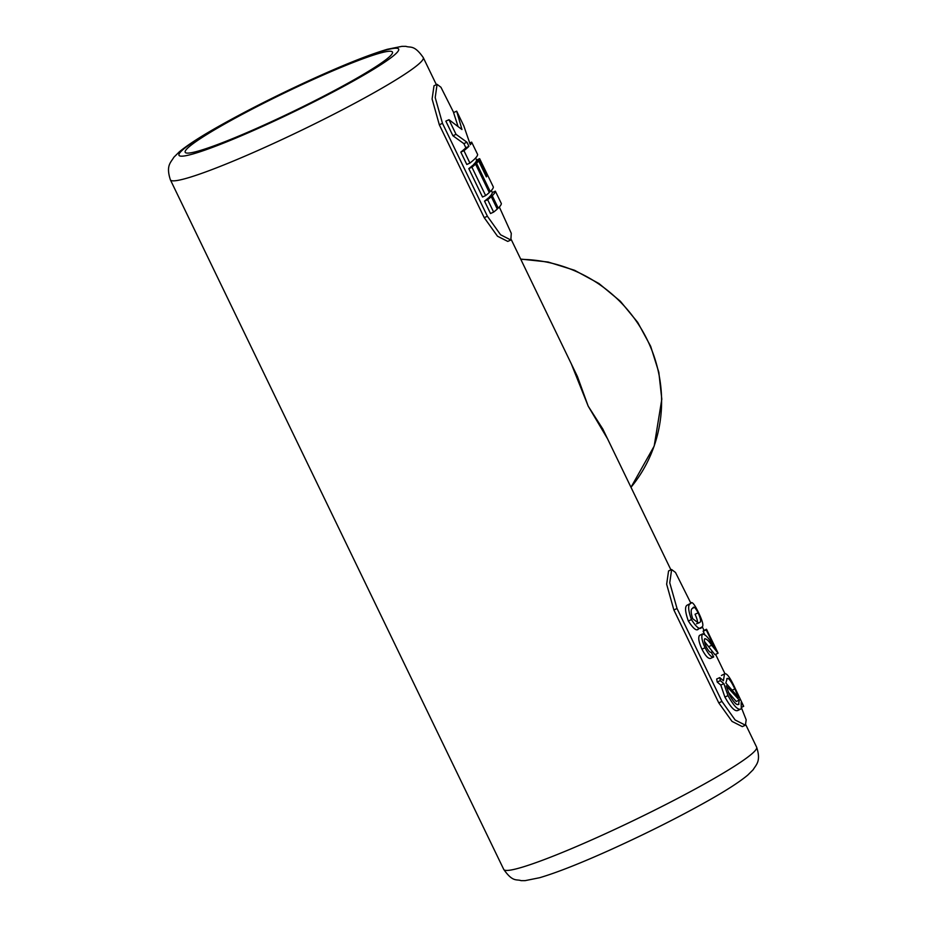 <?xml version="1.0" encoding="UTF-8"?>
<svg xmlns="http://www.w3.org/2000/svg" width="927" height="927" viewBox="0 0 927 927"><rect width="100%" height="100%" fill="white"/><g stroke="black" fill="none" stroke-linecap="round" stroke-linejoin="round"><path stroke-width="1.39" d="M698.784 628.494C697.104 631.704 693.628 629.213 688.344 621.02L691.449 619.595C696.675 627.764 700.14 630.267 701.855 627.092C703.929 626.316 702.782 621.391 698.39 612.318C694.207 603.674 691.588 600.777 690.511 603.628C687.753 604.694 688.066 610.024 691.449 619.595M697.857 629.178L701.855 627.092M688.344 621.02C684.972 611.461 684.671 606.131 687.44 605.041L691.322 603.002L687.44 605.041M704.694 634.485L703.153 631.287A143.894 12.769 -25.8 0 0 703.442 630.684L706.525 629.259A147.347 13.082 154.2 0 1 706.223 629.873L714.844 647.706L711.693 643.234C708.101 637.301 705.041 634.23 702.515 634.022C701.09 636.339 701.936 640.916 705.065 647.741C708.518 654.485 711.391 657.556 713.697 656.953L711.276 652.307M703.153 631.287L706.223 629.873M711.032 652.388L711.554 652.144C710.325 652.99 708.576 651.241 706.293 646.895C704.439 642.805 703.929 640.07 704.775 638.715C706.652 638.877 708.958 641.078 711.693 645.285L718.101 653.199L706.525 629.259M704.671 641.739L714.937 654.682L718.101 653.199M705.065 647.741L701.959 649.178C705.447 655.957 708.344 659.016 710.627 658.367L713.697 656.953M701.959 649.178C698.842 642.376 698.008 637.788 699.445 635.435L702.77 633.848L699.445 635.435M719.792 677.591L720.314 680.627L723.883 683.651L727.996 695.632C734.033 706.455 738.46 710.835 741.299 708.761L741.136 702.573L743.686 706.304L735.076 688.193C729.955 677.185 726.432 672.469 724.485 674.068L723.419 680.766L719.792 677.591L716.687 679.016L717.208 682.052L720.314 680.627M721.426 675.47L724.984 673.697L721.426 675.47M741.913 707.127L743.686 706.304M738.228 710.175C735.435 712.295 730.986 707.927 724.891 697.058L727.996 695.632M737.683 710.569L741.299 708.761M724.891 697.058L720.789 685.076L723.883 683.651M720.789 685.076L717.208 682.052M741.635 708.274L746.189 719.827L745.401 725.204L735.146 719.989L721.948 701.426L677.034 608.518L669.757 582.793L671.635 569.537L675.493 572.457L690.87 603.21M499.34 207.011L511.275 233.326L510.847 240.012L500.592 234.786L487.393 216.234L442.48 123.326L435.203 97.59L437.08 84.345L440.939 87.254L453.674 112.538M437.08 84.345L434.01 85.759L432.098 99.015L439.317 124.774L484.23 217.683L497.486 236.223L507.776 241.414L510.847 240.012M670.916 569.862L602.828 429.05L588.205 406.165L577.417 376.501L511.31 239.699M745.401 725.204L742.33 726.617L732.029 721.415L718.784 702.886L673.871 609.978L666.652 584.219L668.564 570.951L671.635 569.537M306.57 82.515A115.122 10.22 154.2 0 1 392.48 52.086A115.122 10.22 154.2 0 1 293.28 111.379A115.122 10.22 154.2 0 1 185.191 152.283A115.122 10.22 154.2 0 1 306.57 82.515M571.194 363.581L588.205 406.165L607.544 438.784M469.919 163.071L466.814 164.496L460.823 152.109A143.894 12.769 -25.8 0 0 465.852 147.752L463.859 143.627L452.921 135.759L445.852 121.136L448.969 119.71L456.038 134.334L466.93 142.213L468.923 146.339A147.347 13.082 154.2 0 1 463.94 150.672L469.919 163.071A147.347 13.082 -25.8 0 0 477.637 154.508L471.646 142.121A147.347 13.082 154.2 0 1 470.337 144.763L463.755 125.782L456.675 111.159L461.959 129.525L448.969 119.71M457.868 125.91L453.57 112.584L456.675 111.159M473.639 165.018L473.454 164.647A143.894 12.769 -25.8 0 0 475.563 162.295L478.633 160.881A147.347 13.082 154.2 0 1 476.524 163.233L490.256 191.622A147.347 13.082 -25.8 0 0 493.361 187.034L479.63 158.644A147.347 13.082 154.2 0 1 479.027 160.301L486.768 176.304A147.347 13.082 154.2 0 1 486.374 176.883L478.633 160.881M476.119 162.04L475.957 161.715A143.894 12.769 -25.8 0 0 476.524 160.07L479.63 158.644M485.644 195.585L482.527 197.011L468.807 168.621A143.894 12.769 -25.8 0 0 472.492 165.551L475.574 164.137A147.347 13.082 154.2 0 1 471.924 167.196L485.644 195.585A147.347 13.082 -25.8 0 0 489.294 192.526L475.574 164.137M489.363 197.544L489.178 197.161A143.894 12.769 -25.8 0 0 492.249 192.584L495.354 191.159A147.347 13.082 154.2 0 1 492.249 195.748L498.239 208.146A147.347 13.082 -25.8 0 0 501.345 203.546L495.354 191.159M493.627 212.098L490.51 213.534L484.531 201.147A143.894 12.769 -25.8 0 0 488.216 198.065L491.287 196.651A147.347 13.082 154.2 0 1 487.637 199.711L493.627 212.098A147.347 13.082 -25.8 0 0 497.278 209.038L491.287 196.651M484.531 201.147L487.637 199.711M489.178 197.161L492.249 195.748M497.092 208.668L498.239 208.146M468.807 168.621L471.924 167.196M489.108 192.144L490.256 191.622M473.454 164.647L476.524 163.233M475.957 161.715L479.027 160.301M460.823 152.109L463.94 150.672M465.852 147.752L468.923 146.339M463.859 143.627L466.93 142.213M452.921 135.759L456.038 134.334M469.537 143.094L471.646 142.121M737.927 704.59L739.004 704.091C737.092 705.945 733.871 702.759 729.329 694.543L726.258 685.795L739.306 700.094L738.495 704.462M726.78 678.726C728.205 677.231 730.893 680.638 734.856 688.935L738.529 697.521L725.841 683.037L727.185 678.425M739.306 700.094L736.235 701.507L728.274 692.214M692.782 608.321C693.466 605.864 695.25 607.37 698.135 612.84C700.835 618.946 701.322 622.133 699.584 622.399L698.576 623.141L692.654 618.668C690.661 612.168 690.696 608.715 692.782 608.321L693.57 607.672M732.515 690.012L734.856 688.935M696.513 623.801C698.251 623.535 697.764 620.36 695.065 614.253L698.135 612.84M697.405 623.396L699.584 622.399M708.622 646.698L711.693 645.285M439.317 124.774L442.48 123.326M484.23 217.683L487.393 216.234M436.362 84.67L423.268 57.578A140.44 12.468 154.2 0 1 302.248 129.931A140.44 12.468 154.2 0 1 170.383 179.826L503.743 869.422A140.44 12.468 -25.8 0 0 635.609 819.526A140.44 12.468 -25.8 0 0 756.629 747.174L745.864 724.891M307.637 81.344A122.028 10.834 -25.8 0 0 185.609 155.748A122.028 10.834 -25.8 0 0 373.268 69.467A122.028 10.834 -25.8 0 0 307.637 81.344M520.673 259.073L548.112 262.017L574.543 270.267L598.935 283.511L620.348 301.24L637.695 322.353L650.684 346.339L658.819 372.272L661.808 399.189L654.184 446.096L630.997 487.289A140.44 136.675 -138 0 0 647.533 340.394A140.44 136.675 -138 0 0 520.812 259.351M673.871 609.978L677.034 608.518M718.784 702.886L721.948 701.426M702.202 626.64L704.022 630.418M715.609 654.381L724.949 673.709M423.268 57.578C414.102 44.461 410.51 48.03 405.933 46.35L401.878 46.362L387.312 49.293C368.413 54.913 341.947 65.516 307.926 81.124C275.249 96.211 245.713 111.17 219.305 126.026C200.892 136.385 187.567 144.994 179.317 151.843L173.894 157.219C170.649 162.746 165.794 165.585 170.383 179.826M503.743 869.422C512.909 882.539 516.501 878.97 521.078 880.65L525.134 880.638L539.688 877.707C557.162 872.539 581.484 862.91 612.654 848.808C647.764 832.817 679.63 816.768 708.228 800.673C726.432 790.418 739.619 781.89 747.765 775.088L753.141 769.746C756.108 764.694 761.299 761.334 756.629 747.174M492.341 192.538L491.356 190.487M476.629 160.023L475.632 157.972"/></g></svg>
